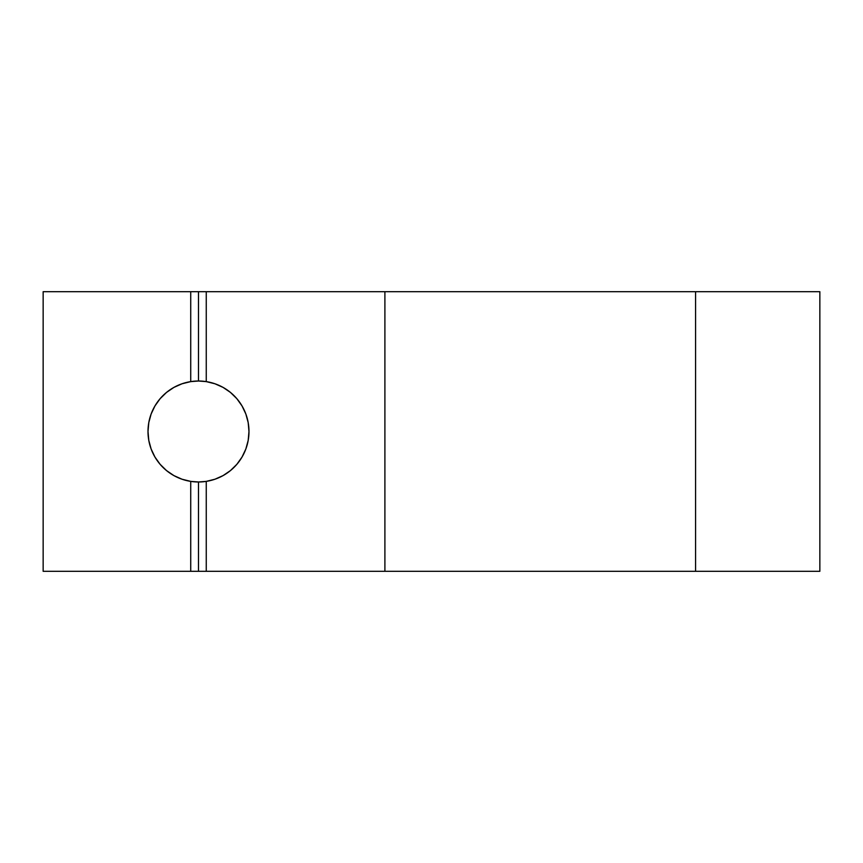 <?xml version="1.0" encoding="UTF-8"?>
<svg xmlns="http://www.w3.org/2000/svg" width="863" height="863" viewBox="0 0 863 863"><rect width="100%" height="100%" fill="white"/><g stroke="black" fill="none" stroke-linecap="round" stroke-linejoin="round"><path stroke-width="1.29" d="M223.053 387.39A50.486 50.486 0 0 0 206.268 381.619A50.486 50.486 0 0 1 248.976 431.5A50.486 50.486 0 0 0 242.028 405.944L236.84 398.663L230.453 392.417A50.486 50.486 0 0 0 223.096 387.411M173.884 387.411A50.486 50.486 0 0 0 148.005 431.478A50.486 50.486 0 0 1 190.723 381.619L198.49 381.014L206.257 381.619A50.486 50.486 0 0 0 173.927 387.39M223.096 475.589A50.486 50.486 0 0 0 248.976 431.5A50.486 50.486 0 0 1 206.257 481.381L206.257 571.306L384.898 571.306L384.898 291.694L695.578 291.694L384.898 291.694L384.898 571.306L695.578 571.306L695.578 291.694L819.85 291.694L695.578 291.694L695.578 571.306L819.85 571.306L819.85 291.694L819.85 571.306L198.49 571.306L198.49 481.986L206.257 481.381L206.257 571.306L43.15 571.306L43.15 291.694L43.15 571.306L190.723 571.306L190.723 481.381L198.49 481.986L198.49 571.306L190.723 571.306L190.723 481.381A50.486 50.486 0 0 0 206.257 481.381L214.919 479.235L223.075 475.599L230.453 470.583L236.84 464.337L242.018 457.066L245.847 449.008L248.188 440.389L248.976 431.511L248.188 422.611L245.847 413.992L242.018 405.934M230.453 392.417L223.075 387.401L214.919 383.765L206.257 381.619L206.257 291.694L384.898 291.694L190.723 291.694L198.49 291.694L198.49 381.014L190.723 381.619L190.723 291.694L43.15 291.694L190.723 291.694L190.723 381.619L182.061 383.765L173.905 387.401L166.527 392.417L160.14 398.663L154.962 405.934L151.133 413.992L148.792 422.611L148.005 431.5L148.792 440.389L151.133 449.008L154.962 457.066L160.14 464.337L166.527 470.583L173.905 475.599L182.061 479.235L190.723 481.381A50.486 50.486 0 0 1 148.005 431.5A50.486 50.486 0 0 0 173.884 475.589M148.975 421.651L149.558 419.062M151.51 413.021L152.988 409.623M155.772 404.585L157.994 401.349M161.554 397.077L164.412 394.251M168.663 390.766L171.996 388.523M176.861 385.88L179.137 384.866M179.202 384.844L180.496 384.326M185.933 382.6L188.619 381.985M188.663 381.985L189.612 381.802M207.368 381.802L208.317 381.985M208.361 381.985L211.047 382.6M216.484 384.326L217.778 384.844M217.843 384.866L220.119 385.88M224.984 388.523L228.317 390.766M232.568 394.251L235.426 397.077M238.986 401.349L241.209 404.585M243.992 409.634L245.47 413.021M247.422 419.062L248.091 422.104M248.005 441.349L247.422 443.938M245.47 449.979L243.992 453.366M241.209 458.415L238.986 461.651M235.426 465.923L232.568 468.749M228.317 472.234L224.984 474.477M220.119 477.12L217.843 478.134M217.778 478.156L216.484 478.674M211.047 480.4L208.361 481.015M208.317 481.015L207.368 481.198M189.612 481.198L188.663 481.015M188.619 481.015L185.933 480.4M180.496 478.674L179.202 478.156M179.137 478.134L176.861 477.12M171.996 474.477L168.663 472.234M164.402 468.738L161.554 465.923M157.994 461.651L155.772 458.415M152.988 453.377L151.51 449.979M149.558 443.938L148.889 440.896M198.49 291.694L206.257 291.694L206.257 381.619L198.49 381.014L198.49 291.694M173.927 475.61A50.486 50.486 0 0 0 190.712 481.381L198.49 481.986L206.257 481.381A50.486 50.486 0 0 0 223.053 475.61"/></g></svg>
